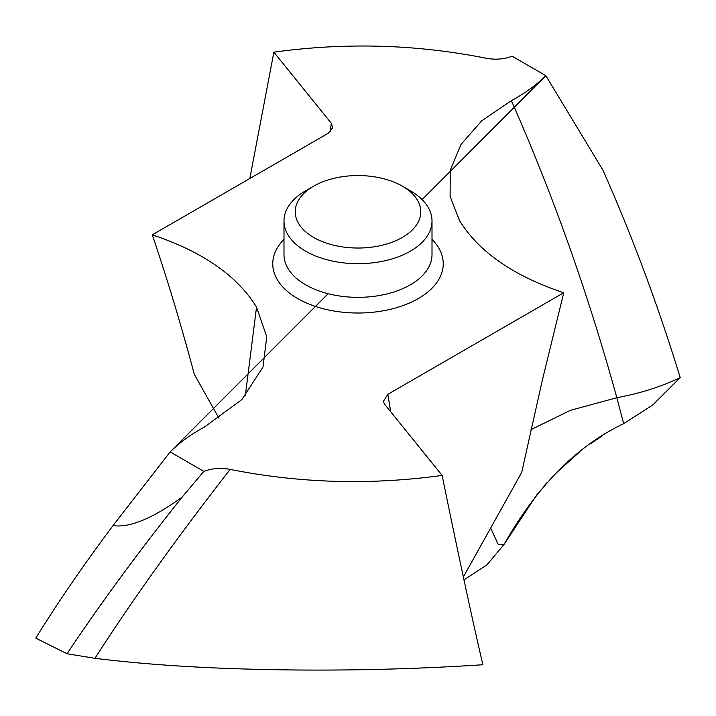<?xml version="1.0" encoding="UTF-8"?>
<svg xmlns="http://www.w3.org/2000/svg" width="716" height="716" viewBox="0 0 716 716"><rect width="100%" height="100%" fill="white"/><g stroke="black" fill="none" stroke-linecap="round" stroke-linejoin="round"><path stroke-width="1.07" d="M35.8 638.144C57.602 602.765 83.351 565.237 113.03 525.58C83.351 565.237 57.602 602.765 35.8 638.144L67.044 653.753L94.942 658.317C154.271 665.612 218.022 669.165 294.795 669.979C357.866 670.543 420.552 668.798 482.87 664.752C471.925 617.836 458.338 554.73 442.121 475.415C370.449 485.296 299.798 483.291 230.158 469.392C220.841 467.646 212.07 468.3 203.836 471.361L182.124 497.146C138.206 552.251 99.855 604.456 67.044 653.753M328.134 293.712L170.157 451.921L113.03 525.58C129.399 528.041 152.427 518.563 182.124 497.146M203.836 471.361L170.157 451.921C179.537 442.604 191.029 434.272 204.624 426.933L241.856 399.582L263.014 367.013L266.755 336.815L256.543 307.11C237.157 275.633 202.395 251.54 152.257 234.848L328.179 133.283L332.645 127.887M249.812 178.526L273.879 52.17C345.551 42.289 416.211 44.303 485.842 58.193C495.159 59.947 503.93 59.294 512.164 56.224L545.843 75.672C536.463 84.971 524.971 93.295 511.376 100.661L481.796 120.789L461.068 144.328L450.31 169.978L450.096 196.381L459.457 220.474C478.843 251.96 513.605 276.045 563.743 292.746L387.821 394.31L383.32 401.47L384.68 404.298L442.121 475.415M273.879 52.17L331.32 123.286L332.689 127.645M152.257 234.848C166.971 277.951 180.996 324.446 194.322 374.325L218.989 418.323M490.648 528.05L498.318 544.625L504.136 544.294L487.059 564.727L463.959 579.879L487.059 564.727L504.136 544.294C537.161 486.048 577.007 445.826 623.663 423.648L652.777 404.97L680.191 377.618L652.777 404.97L623.663 423.648L616.834 397.711L570.375 410.358L531.048 429.609M563.743 292.746L542.379 379.99L521.687 472.435L463.342 576.989M545.843 75.672L602.97 170.22C632.649 237.211 658.398 306.35 680.2 377.618C658.389 306.35 632.649 237.22 602.97 170.22L545.843 75.672L422.091 199.612M305.669 251.182A74.008 42.727 180 0 1 283.992 220.976A74.008 42.727 180 0 1 305.669 190.76L313.617 186.169A62.766 36.239 180 0 1 402.383 186.169L410.331 190.76A74.008 42.727 180 0 1 432.008 220.976A74.008 42.727 180 0 1 386.318 260.445A74.008 42.727 180 0 1 305.669 251.182M410.331 190.76L402.383 186.169A62.766 36.239 180 0 1 402.383 237.417A62.766 36.239 180 0 1 313.617 237.417A62.766 36.239 180 0 1 313.617 186.169M170.157 451.921L113.03 525.58M504.136 544.294L537.985 493.038M543.632 486.397L547.319 482.271M556.753 472.426L579.083 452.44M590.673 443.669L601.977 436.026M230.158 469.392C177.112 537.465 132.039 600.438 94.942 658.317M283.992 239.368A85.24 49.216 0 0 0 297.722 298.59A85.24 49.216 0 0 0 409.749 302.904A85.24 49.216 0 0 0 432.008 239.368M256.543 307.11L245.284 395.912M387.821 394.31L390.739 411.798M511.376 100.661C553.128 195.119 588.284 294.133 616.834 397.711C640.104 393.388 661.226 386.694 680.2 377.618M330.174 131.878L331.32 123.286M283.992 220.976L283.992 254.619A74.008 42.727 0 0 0 305.669 284.834A74.008 42.727 0 0 0 386.318 294.088A74.008 42.727 0 0 0 432.008 254.619L432.008 220.976M383.346 401.461L383.436 401.989"/></g></svg>
